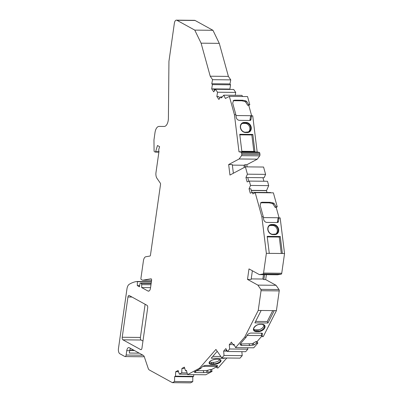 <?xml version="1.0" encoding="UTF-8"?>
<svg xmlns="http://www.w3.org/2000/svg" width="403" height="403" viewBox="0 0 403 403"><rect width="100%" height="100%" fill="white"/><g stroke="black" fill="none" stroke-linecap="round" stroke-linejoin="round"><path stroke-width="0.6" d="M227.267 351.124L223.655 351.089L224.028 355.456L221.846 357.955L215.922 349.436L199.515 368.236L187.571 374.583L186.408 370.362L185.546 370.82L184.347 367.133L181.919 368.423L181.723 372.851L179.305 374.135L178.106 370.448L175.678 371.737L175.476 376.17L174.62 376.624L174.575 381.495L172.378 382.664L149.332 369.979A4.186 2.075 90.6 0 1 148.188 368.332L144.375 357.008A4.186 2.075 -89.4 0 0 143.231 355.36L129.333 347.713A4.186 2.075 90.6 0 0 128.799 347.567A4.186 2.075 90.6 0 0 126.764 350.655L126.139 355.038A2.096 1.038 90.6 0 1 125.121 356.579A2.096 1.038 90.6 0 1 124.854 356.509L119.872 353.763A4.186 2.075 90.6 0 1 118.452 348.63L126.945 288.966A6.7 3.32 90.6 0 1 129.222 284.311A69.341 34.356 90.6 0 1 136.949 281.475L137.347 281.697L137.312 285.596L139.503 286.805L139.906 283.974A1.254 0.625 90.6 0 1 140.521 283.047A1.254 0.625 90.6 0 1 140.677 283.092L141.241 283.4A1.254 0.625 90.6 0 1 141.69 284.619L141.66 287.556L147.936 291.006A4.186 2.075 -89.4 0 0 148.465 291.152A4.186 2.075 -89.4 0 0 150.5 288.064L151.593 280.387A1.254 0.625 -89.4 0 0 151.009 278.8A1.254 0.625 -89.4 0 0 150.954 278.805L142.591 280.226L141.196 279.455A0.836 0.413 90.6 0 1 140.914 278.428L143.428 260.751A5.456 2.705 90.6 0 1 145.841 256.746L149.911 256.056A1.254 0.625 -89.4 0 0 150.465 255.134L160.525 184.463A1.254 0.625 -89.4 0 0 160.293 183.108L156.974 178.328A5.375 2.66 90.6 0 1 155.986 172.529L159.024 151.16A0.836 0.413 90.6 0 1 159.009 151.155A0.836 0.413 90.6 0 1 158.727 150.128L158.842 149.317A0.836 0.413 90.6 0 1 158.883 149.115L159.603 146.687L157.467 145.508L155.639 151.679A0.836 0.413 90.6 0 1 155.276 152.092A0.836 0.413 90.6 0 1 155.17 152.062L154.374 151.629A0.836 0.413 90.6 0 1 154.077 150.848L153.966 140.073A1.254 0.625 90.6 0 1 153.991 139.7L155.004 132.592A8.372 4.151 90.6 0 1 159.069 126.416L164.177 126.451A8.372 4.151 -89.4 0 0 168.404 118.104L168.938 61.372L174.368 23.238A4.186 2.075 90.6 0 1 176.403 20.15A4.186 2.075 90.6 0 1 176.932 20.296L194.77 30.114L201.097 43.171L210.22 76.212L212.572 79.688L211.776 83.738L212.376 84.62L211.706 88.877L229.891 89.063L230.556 84.806L212.376 84.62M178.534 371.768L175.678 371.737M176.403 20.15L194.584 20.336A4.186 2.075 90.6 0 1 195.117 20.482L212.955 30.301L219.277 43.358L228.4 76.399L230.758 79.88L212.572 79.688M228.4 76.399L210.22 76.212M230.758 79.88L229.962 83.93L211.776 83.738M229.962 83.93L230.556 84.806M217.524 92.227L235.71 92.413L233.715 89.471L215.534 89.285L217.524 92.227L216.859 96.478L218.859 99.435L220.683 96.886L221.393 97.934L223.801 95.179L225.398 98.478L229.362 96.372L234.425 114.719L238.994 151.795L241.085 152.178A1.254 0.625 90.6 0 1 241.624 153.11L241.77 154.309A1.254 0.625 90.6 0 1 241.513 155.664L239.13 158.973L228.657 164.54L229.952 175.063L245.392 166.857L247.412 174.182L245.941 177.532L264.126 177.718L265.597 174.373L247.412 174.182M222.295 96.906L220.683 96.886M242.535 96.508L241.981 95.365L223.801 95.179M248.711 104.72L247.669 105.274L245.699 102.085L246.742 101.531L248.711 104.72L249.8 104.735L247.543 96.559L229.362 96.372M251.623 115.767L250.978 119.379L249.961 119.807L250.606 116.195L252.716 115.777L257.174 151.981L259.27 152.364A1.254 0.625 90.6 0 1 259.804 153.296L259.955 154.495A1.254 0.625 90.6 0 1 259.698 155.85L257.31 159.16L239.13 158.973M257.174 151.981L238.994 151.795M250.525 185.445L268.705 185.632L267.501 181.274L249.321 181.088L250.525 185.445L249.049 188.79L250.258 193.173L252.429 192.347L252.857 193.898L255.2 192.654L261.859 216.769L266.363 253.331L263.557 273.068A1.254 0.625 90.6 0 1 262.998 273.99L259.361 274.609L248.994 268.902L247.497 279.41L257.865 285.112L260.812 289.359A1.254 0.625 90.6 0 1 261.043 290.714L258.232 310.451L244.732 337.104L235.559 347.618L233.886 344.162L233.11 345.049L231.473 342.127L229.282 344.641L229.66 349.003L227.478 351.502L225.841 348.58L223.655 351.089M252.429 192.347L270.609 192.533L270.69 192.815M276.146 206.794L275.103 207.349L273.138 204.155L274.181 203.606L276.146 206.794L277.239 206.804L273.385 192.841L255.2 192.654M279.057 217.837L278.418 221.449L277.395 221.877L278.04 218.265L280.15 217.852L284.548 253.522L281.737 273.259A1.254 0.625 90.6 0 1 281.183 274.181L277.541 274.796L259.361 274.609M266.378 274.68L265.683 279.596L276.045 285.299L278.997 289.545A1.254 0.625 90.6 0 1 279.229 290.901L276.418 310.637L258.232 310.451M249.059 344.051L249.805 345.588L241.8 345.507L241.059 343.971L252.218 343.734L256.006 341.558L256.746 343.094L257.839 343.104L253.739 347.804L235.559 347.618M234.319 345.059L233.11 345.049M247.714 347.739L247.84 349.189L245.659 351.688L227.478 351.502M247.84 349.189L229.66 349.003M241.865 351.648L242.208 355.642L240.027 358.141L221.846 357.955M242.208 355.642L224.028 355.456M196.357 370.7L206.482 370.624L210.477 369.516L210.996 371.395L212.084 371.405L205.757 374.77L187.571 374.583M186.539 370.831L185.546 370.82M187.476 374.221L179.305 374.135M187.113 372.906L181.723 372.851M193.737 374.644L193.662 376.357L192.8 376.81L174.62 376.624M193.662 376.357L175.476 376.17M192.8 376.81L192.755 381.681L174.575 381.495M192.755 381.681L190.559 382.85L172.378 382.664M144.022 356.207A2.096 1.038 90.6 0 1 143.307 356.771L125.121 356.579M151.417 281.626L136.949 281.475M151.387 281.843L137.347 281.697M139.675 285.621L137.312 285.596M150.561 287.646L141.66 287.556M151.604 280.317L142.591 280.226M212.955 30.301L194.77 30.114M219.277 43.358L201.097 43.171M245.392 166.857L263.572 167.044L265.597 174.373M228.657 164.54L232.294 164.575L233.362 173.25M276.045 285.299L257.865 285.112M252.369 270.761L251.134 279.445L247.497 279.41M284.548 253.522L266.363 253.331M139.211 353.149L129.338 353.048L129.675 350.686L126.764 350.655M130.501 348.353A4.186 2.075 -89.4 0 0 129.675 350.686M211.706 88.877L213.711 91.834L215.534 89.285M214.638 90.534L213.525 88.897M219.786 98.141L218.678 96.498L216.859 96.478M235.71 92.413L235.256 95.294M265.683 279.596L263.864 279.576L264.559 274.665M257.31 159.16L246.838 164.726L245.019 164.706L245.291 166.913M246.838 164.726L247.104 166.877M224.607 357.985L224.31 358.327L224.214 357.98M220.819 356.479L212.784 356.398M217.227 351.305L211.217 358.191L224.31 358.327M217.403 365.571L217.555 366.065A1.254 0.549 164.6 0 0 217.625 365.788A1.254 0.549 164.6 0 0 216.96 365.496L206.407 365.385A3.35 1.461 -15.4 0 0 202.044 367.022L200.971 368.251L199.515 368.236M217.424 365.581L217.021 367.939L216.471 366.176L216.668 365.491M226.793 358.005L218.114 367.949L217.021 367.939M272.771 310.597L267.239 321.518L255.613 321.403M274.236 310.612L267.96 323.005L267.239 321.518M261.144 310.476L254.867 322.868L267.96 323.005M261.985 333.205L262.398 333.976A1.254 0.771 154.2 0 0 262.398 333.513A1.254 0.771 154.2 0 0 261.718 333.175L251.165 333.064A3.35 2.06 -25.8 0 0 247.059 335.397L246.188 337.12L244.732 337.104M262.036 333.221L262.398 333.976L262.151 336.626L261.396 335.22L261.587 333.17M276.418 310.637L263.245 336.636L262.151 336.626M267.244 236.909L279.264 237.035L280.271 236.501L282.362 253.497M279.264 237.035L281.289 253.487M269.275 253.361L267.179 236.365L280.271 236.501M261.859 216.769L263.31 216.784L263.602 219.146A3.35 2.811 -118 0 0 266.912 222.416L277.466 222.521A1.254 1.053 62 0 0 278.418 221.449L277.395 221.877M239.81 134.839L251.83 134.96L252.832 134.426L254.928 151.427L241.835 151.291L239.745 134.29L252.832 134.426M251.83 134.96L253.855 151.412M249.961 119.807L250.978 119.379A1.254 1.053 62 0 1 250.031 120.452L239.478 120.341A3.35 2.811 -118 0 1 236.168 117.077L235.881 114.734L234.425 114.719M256.746 343.094L254.066 344.903L249.805 345.588M241.8 345.507L240.097 344.842L240.395 343.754L246.188 337.12M210.996 371.395L208.139 372.322L203.807 372.654L195.808 372.568L194.125 372.145L200.971 368.251M246.742 101.531L245.785 100.871L242.757 100.236L234.758 100.151L233.151 100.76M235.881 114.734L232.677 103.133L233.624 100.412L234.758 100.151M274.181 203.606L273.219 202.941L270.196 202.306L262.192 202.225L260.59 202.83M263.31 216.784L260.116 205.203L261.058 202.482L262.192 202.225M245.941 177.532L247.15 181.914L249.321 181.088M248.792 181.29L247.759 177.552M251.9 192.548L250.868 188.811L249.049 188.79M268.705 185.632L266.554 190.518A2.096 1.038 -89.4 0 0 266.499 190.654L267.008 192.498M232.188 343.406L231.1 344.656L229.282 344.641M225.473 351.109L226.562 349.859M177.496 371.757L178.378 371.289M184.619 367.969L183.738 368.443L181.919 368.423M228.869 89.053A2.096 1.038 -89.4 0 0 228.793 89.144L228.748 89.421M249.8 104.735L248.757 105.289L247.669 105.274M251.643 115.767L248.757 105.289M263.9 181.234L262.927 177.708M277.239 206.804L276.196 207.359L275.103 207.349M279.078 217.837L276.196 207.359M256.006 341.558L257.094 341.568L261.869 336.097M257.094 341.568L257.839 343.104M210.477 369.516L211.565 369.526L216.673 366.816M211.565 369.526L212.084 371.405M142.964 341.039L141.11 340.016A2.096 1.038 90.6 0 1 140.405 337.447L145.125 304.275M207.621 370.438L208.139 372.322M227.101 350.822L225.73 350.812M253.326 343.366L254.066 344.903M241.059 343.971L240.289 343.89M277.299 222.521A1.254 1.053 62 0 0 277.41 221.982M273.138 204.155L272.176 203.495L269.154 202.86L261.149 202.78M251.336 190.498L266.499 190.654M249.865 120.452A1.254 1.053 62 0 0 249.971 119.913M245.699 102.085L244.742 101.425L241.714 100.79L233.715 100.705M213.585 88.987L228.793 89.144M232.36 165.119L244.017 165.24L245.019 164.706M244.017 165.24L244.283 167.446M263.486 274.65L262.867 279.027L263.864 279.576M262.867 279.027L251.21 278.906M134.471 350.539L129.706 350.489M147.684 307.862L141.957 348.121A2.096 1.038 90.6 0 1 140.939 349.668A2.096 1.038 90.6 0 1 140.672 349.592L122.93 339.83A2.096 1.038 90.6 0 1 122.22 337.261L127.953 297.001A2.096 1.038 90.6 0 1 128.97 295.454A2.096 1.038 90.6 0 1 129.237 295.525L146.974 305.293A2.096 1.038 90.6 0 1 147.684 307.862M241.946 123.656A4.771 4 -118 0 1 243.321 123.399L245.14 123.414A4.771 4 -118 0 1 249.573 126.905A4.771 4 -118 0 1 248.228 132.068M219.897 359.602A4.771 2.075 -15.4 0 1 213.378 362.368L211.56 362.347A4.771 2.075 -15.4 0 1 209.605 361.919M263.894 325.025A4.771 2.932 -25.8 0 1 257.724 329.84L255.905 329.825A4.771 2.932 -25.8 0 1 253.694 329.065M269.385 225.73A4.771 4 -118 0 1 270.756 225.468L272.574 225.489A4.771 4 -118 0 1 277.007 228.975A4.771 4 -118 0 1 275.662 234.143M226.667 350.056L226.39 350.051M279.067 217.756L263.411 217.595M251.633 115.706L235.982 115.545M216.562 366.463L202.931 366.322M261.602 335.603L247.029 335.452M215.202 89.748L214.094 89.738M245.372 132.224L247.14 132.229L247.336 132.542L245.518 132.522L245.271 132.224M272.806 234.294L274.574 234.304L274.77 234.611L272.952 234.596L272.705 234.294M259.27 152.364L241.085 152.178M259.804 153.296L241.624 153.11M259.955 154.495L241.77 154.309M259.698 155.85L241.513 155.664M281.183 274.181L262.998 273.99M281.737 273.259L263.557 273.068M279.229 290.901L261.043 290.714M278.997 289.545L260.812 289.359M142.959 355.209L126.139 355.038M151.196 283.203L140.677 283.092M151.15 283.505L141.241 283.4M150.979 284.714L141.69 284.619M148.999 291.016L147.936 291.006M158.948 151.709L155.639 151.679M195.117 20.482L176.932 20.296M274.619 234.314A4.806 4.03 62 0 0 276.085 233.972A4.806 4.03 62 0 0 277.934 228.798A4.806 4.03 62 0 0 273.38 225.02L273.526 224.511A5.224 4.383 -118 0 1 278.685 229.609A5.224 4.383 -118 0 1 274.77 234.611M272.952 234.596A5.224 4.383 -118 0 1 267.794 229.498A5.224 4.383 -118 0 1 271.708 224.496L271.562 225.005A4.806 4.03 62 0 0 269.758 225.473C266.071 227.755 268.539 234.208 272.755 234.284L276.085 233.972M257.724 329.84L258.278 331.649L256.459 331.629L256.469 331.044L258.288 331.065A4.806 2.957 154.2 0 0 263.058 329.15A4.806 2.957 154.2 0 0 264.308 325.533L262.01 324.284A5.224 3.214 -25.8 0 1 264.68 328.012A5.224 3.214 -25.8 0 1 258.278 331.649M261.809 324.39L259.99 324.375M256.459 331.629A5.224 3.214 -25.8 0 1 253.789 327.901A5.224 3.214 -25.8 0 1 260.192 324.264L260.041 324.39C255.507 324.334 252.535 329.286 253.84 329.704A4.806 2.957 154.2 0 0 256.469 331.044L255.905 329.825M213.378 362.368L213.681 364.408L211.862 364.388L211.948 363.823L213.766 363.844A4.806 2.096 164.6 0 0 218.557 362.614A4.806 2.096 164.6 0 0 220.476 360.156C220.995 359.98 220.209 359.683 218.109 359.269L218.214 359.214A5.224 2.277 -15.4 0 1 220.486 361.859A5.224 2.277 -15.4 0 1 213.681 364.408M218.058 359.254L216.24 359.234M211.862 364.388A5.224 2.277 -15.4 0 1 209.59 361.748A5.224 2.277 -15.4 0 1 216.396 359.194L216.29 359.249C209.454 359.909 209.046 362.917 209.394 362.695A4.806 2.096 164.6 0 0 211.948 363.823L211.56 362.347M247.185 132.239A4.806 4.03 62 0 0 248.651 131.902A4.806 4.03 62 0 0 250.5 126.728A4.806 4.03 62 0 0 245.946 122.95L246.092 122.441A5.224 4.383 -118 0 1 251.25 127.539A5.224 4.383 -118 0 1 247.336 132.542M245.518 132.522A5.224 4.383 -118 0 1 240.359 127.424A5.224 4.383 -118 0 1 244.273 122.421L244.127 122.93A4.806 4.03 62 0 0 242.324 123.399C238.631 125.681 241.105 132.139 245.321 132.209L248.651 131.902M216.396 359.194L218.214 359.214M260.192 324.264L262.01 324.284M271.708 224.496L273.526 224.511M244.273 122.421L246.092 122.441M266.554 190.518L251.296 190.357M206.482 370.624L207.001 372.503M195.808 372.568L195.425 371.198M203.288 370.775L203.807 372.654M252.218 343.734L252.963 345.27M269.154 202.86L270.196 202.306M272.176 203.495L273.219 202.941M241.714 100.79L242.757 100.236M244.742 101.425L245.785 100.871M127.953 297.001L131.983 297.041M122.22 337.261L140.405 337.447M122.93 339.83L141.11 340.016M140.672 349.592L141.206 349.603M245.14 123.414L245.946 122.95L244.127 122.93L243.321 123.399M272.574 225.489L273.38 225.02L271.562 225.005L270.756 225.468M133.836 350.187L129.771 350.147M151.201 283.158L140.521 283.047M158.888 152.133L155.276 152.092"/></g></svg>
